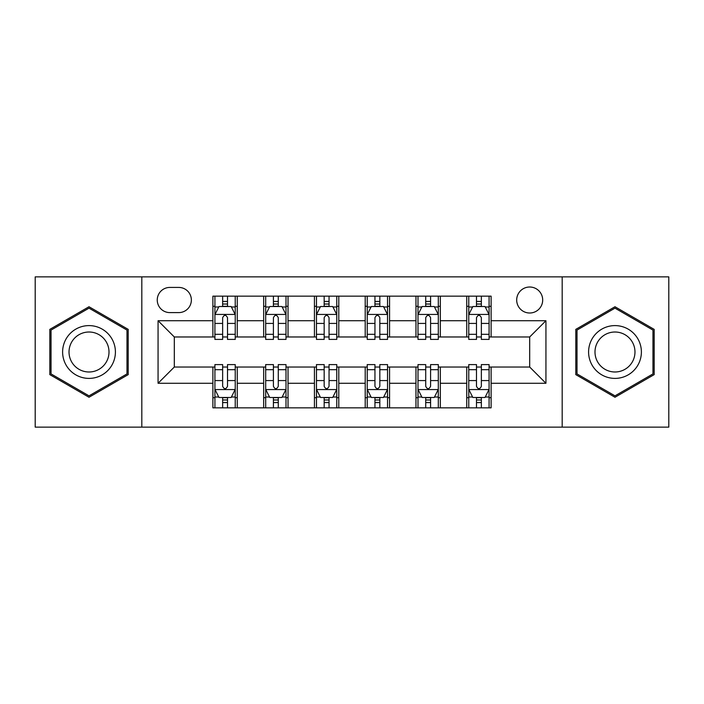 <?xml version="1.0" encoding="UTF-8"?>
<svg xmlns="http://www.w3.org/2000/svg" width="704" height="704" viewBox="0 0 704 704"><rect width="100%" height="100%" fill="white"/><g stroke="black" fill="none" stroke-linecap="round" stroke-linejoin="round"><path stroke-width="1.06" d="M529.69 287.012A12.998 12.998 0 0 0 516.692 300.01A12.998 12.998 0 0 0 529.69 313.007A12.998 12.998 0 0 0 542.687 300.01A12.998 12.998 0 0 0 529.69 287.012M562.188 427.134L668.8 427.134L668.8 276.866L562.188 276.866L562.188 427.134L141.812 427.134L141.812 276.866L35.2 276.866L35.2 427.134L141.812 427.134M169.84 312.602L178.772 312.602A12.593 12.593 0 0 0 191.365 300.01A12.593 12.593 0 0 0 178.772 287.426L169.84 287.426A12.593 12.593 0 0 0 157.247 300.01A12.593 12.593 0 0 0 169.84 312.602M562.188 276.866L141.812 276.866M212.89 383.275L158.066 383.275L158.066 320.725L212.89 320.725L212.89 336.97L174.31 336.97L174.31 367.03L212.89 367.03L212.89 407.845L491.11 407.845L491.11 367.03L529.69 367.03L529.69 336.97L491.11 336.97L491.11 320.725L545.934 320.725L545.934 383.275L491.11 383.275M491.11 320.725L491.11 296.155L212.89 296.155L212.89 320.725M466.734 296.155L466.734 336.97L468.767 336.97M476.485 336.97L481.36 336.97M489.078 336.97L491.11 336.97M466.734 336.97L438.31 336.97M415.967 296.155L415.967 336.97L418 336.97M425.718 336.97L430.593 336.97M415.967 336.97L387.534 336.97M365.2 296.155L365.2 336.97L367.233 336.97M374.95 336.97L379.826 336.97M365.2 336.97L336.767 336.97M314.433 296.155L314.433 336.97L316.466 336.97M324.174 336.97L329.05 336.97M314.433 336.97L286 336.97M263.666 296.155L263.666 336.97L265.69 336.97M273.407 336.97L278.282 336.97M263.666 336.97L235.233 336.97M212.89 336.97L214.922 336.97M222.64 336.97L227.515 336.97M212.89 367.03L214.922 367.03M222.64 367.03L227.515 367.03M235.233 367.03L237.266 367.03L237.266 407.845M265.69 367.03L237.266 367.03M273.407 367.03L278.282 367.03M286 367.03L288.033 367.03L288.033 407.845M316.466 367.03L288.033 367.03M324.174 367.03L329.05 367.03M336.767 367.03L338.8 367.03L338.8 407.845M367.233 367.03L338.8 367.03M374.95 367.03L379.826 367.03M387.534 367.03L389.567 367.03L389.567 407.845M418 367.03L389.567 367.03M425.718 367.03L430.593 367.03M438.31 367.03L440.334 367.03L440.334 407.845M468.767 367.03L440.334 367.03M476.485 367.03L481.36 367.03M489.078 367.03L491.11 367.03M237.266 296.155L237.266 336.97M212.89 306.31L214.922 306.31M222.64 306.31L227.515 306.31M235.233 306.31L237.266 306.31M212.89 397.69L214.922 397.69M222.64 397.69L227.515 397.69M235.233 397.69L237.266 397.69M263.666 367.03L263.666 407.845M288.033 296.155L288.033 336.97M263.666 306.31L265.69 306.31M273.407 306.31L278.282 306.31M286 306.31L288.033 306.31M263.666 397.69L265.69 397.69M273.407 397.69L278.282 397.69M286 397.69L288.033 397.69M314.433 367.03L314.433 407.845M314.433 397.69L316.466 397.69M324.174 397.69L329.05 397.69M336.767 397.69L338.8 397.69M338.8 296.155L338.8 336.97M314.433 306.31L316.466 306.31M324.174 306.31L329.05 306.31M336.767 306.31L338.8 306.31M365.2 367.03L365.2 407.845M365.2 397.69L367.233 397.69M374.95 397.69L379.826 397.69M387.534 397.69L389.567 397.69M389.567 296.155L389.567 336.97M365.2 306.31L367.233 306.31M374.95 306.31L379.826 306.31M387.534 306.31L389.567 306.31M415.967 367.03L415.967 407.845M415.967 397.69L418 397.69M425.718 397.69L430.593 397.69M438.31 397.69L440.334 397.69M440.334 296.155L440.334 336.97M415.967 306.31L418 306.31M425.718 306.31L430.593 306.31M438.31 306.31L440.334 306.31M466.734 367.03L466.734 407.845M466.734 397.69L468.767 397.69M476.485 397.69L481.36 397.69M489.078 397.69L491.11 397.69M466.734 306.31L468.767 306.31M476.485 306.31L481.36 306.31M489.078 306.31L491.11 306.31M174.31 336.97L158.066 320.725M174.31 367.03L158.066 383.275M545.934 320.725L529.69 336.97M545.934 383.275L529.69 367.03M89.012 397.258L128.207 374.625L128.207 329.375L89.012 306.742L49.826 329.375L49.826 374.625L89.012 397.258M654.174 329.375L614.988 306.742L575.793 329.375L575.793 374.625L614.988 397.258L654.174 374.625L654.174 329.375M227.515 301.435L222.64 301.435M235.233 334.321L227.515 334.321L227.515 339.407L235.233 339.407L235.233 314.635L231.167 306.513L218.988 306.513L214.922 314.635L214.922 339.407L222.64 339.407L222.64 334.321L214.922 334.321M214.922 314.635L214.922 296.155M235.233 314.635L235.233 296.155M222.64 306.513L222.64 296.155M227.515 296.155L227.515 306.513M227.515 334.321L227.515 317.68C225.887 314.547 224.268 314.547 222.64 317.68L222.64 334.321M222.64 402.565L227.515 402.565M214.922 369.679L222.64 369.679L222.64 364.593L214.922 364.593L214.922 389.365L218.988 397.487L231.167 397.487L235.233 389.365L235.233 364.593L227.515 364.593L227.515 369.679L235.233 369.679M235.233 389.365L235.233 407.845M214.922 389.365L214.922 407.845M227.515 397.487L227.515 407.845M222.64 407.845L222.64 397.487M222.64 369.679L222.64 386.32C224.259 389.453 225.887 389.453 227.515 386.32L227.515 369.679M278.282 301.435L273.407 301.435M286 334.321L278.282 334.321L278.282 339.407L286 339.407L286 314.635L281.934 306.513L269.755 306.513L265.69 314.635L265.69 339.407L273.407 339.407L273.407 334.321L265.69 334.321M265.69 314.635L265.69 296.155M286 314.635L286 296.155M273.407 306.513L273.407 296.155M278.282 296.155L278.282 306.513M278.282 334.321L278.282 317.68C276.663 314.547 275.035 314.547 273.407 317.68L273.407 334.321M329.05 301.435L324.174 301.435M336.767 334.321L329.05 334.321L329.05 339.407L336.767 339.407L336.767 314.635L332.71 306.513L320.522 306.513L316.466 314.635L316.466 339.407L324.174 339.407L324.174 334.321L316.466 334.321M316.466 314.635L316.466 296.155M336.767 314.635L336.767 296.155M324.174 306.513L324.174 296.155M329.05 296.155L329.05 306.513M329.05 334.321L329.05 317.68C327.43 314.547 325.802 314.547 324.174 317.68L324.174 334.321M379.826 301.435L374.95 301.435M387.534 334.321L379.826 334.321L379.826 339.407L387.534 339.407L387.534 314.635L383.478 306.513L371.29 306.513L367.233 314.635L367.233 339.407L374.95 339.407L374.95 334.321L367.233 334.321M367.233 314.635L367.233 296.155M387.534 314.635L387.534 296.155M374.95 306.513L374.95 296.155M379.826 296.155L379.826 306.513M379.826 334.321L379.826 317.68C378.198 314.547 376.578 314.547 374.95 317.68L374.95 334.321M273.407 402.565L278.282 402.565M265.69 369.679L273.407 369.679L273.407 364.593L265.69 364.593L265.69 389.365L269.755 397.487L281.934 397.487L286 389.365L286 364.593L278.282 364.593L278.282 369.679L286 369.679M286 389.365L286 407.845M265.69 389.365L265.69 407.845M278.282 397.487L278.282 407.845M273.407 407.845L273.407 397.487M273.407 369.679L273.407 386.32C275.035 389.453 276.654 389.453 278.282 386.32L278.282 369.679M324.174 402.565L329.05 402.565M316.466 369.679L324.174 369.679L324.174 364.593L316.466 364.593L316.466 389.365L320.522 397.487L332.71 397.487L336.767 389.365L336.767 364.593L329.05 364.593L329.05 369.679L336.767 369.679M336.767 389.365L336.767 407.845M316.466 389.365L316.466 407.845M329.05 397.487L329.05 407.845M324.174 407.845L324.174 397.487M324.174 369.679L324.174 386.32C325.802 389.453 327.422 389.453 329.05 386.32L329.05 369.679M374.95 402.565L379.826 402.565M367.233 369.679L374.95 369.679L374.95 364.593L367.233 364.593L367.233 389.365L371.29 397.487L383.478 397.487L387.534 389.365L387.534 364.593L379.826 364.593L379.826 369.679L387.534 369.679M387.534 389.365L387.534 407.845M367.233 389.365L367.233 407.845M379.826 397.487L379.826 407.845M374.95 407.845L374.95 397.487M374.95 369.679L374.95 386.32C376.57 389.453 378.198 389.453 379.826 386.32L379.826 369.679M430.593 301.435L425.718 301.435M438.31 334.321L430.593 334.321L430.593 339.407L438.31 339.407L438.31 314.635L434.245 306.513L422.066 306.513L418 314.635L418 339.407L425.718 339.407L425.718 334.321L418 334.321M418 314.635L418 296.155M438.31 314.635L438.31 296.155M425.718 306.513L425.718 296.155M430.593 296.155L430.593 306.513M430.593 334.321L430.593 317.68C428.965 314.547 427.346 314.547 425.718 317.68L425.718 334.321M425.718 402.565L430.593 402.565M418 369.679L425.718 369.679L425.718 364.593L418 364.593L418 389.365L422.066 397.487L434.245 397.487L438.31 389.365L438.31 364.593L430.593 364.593L430.593 369.679L438.31 369.679M438.31 389.365L438.31 407.845M418 389.365L418 407.845M430.593 397.487L430.593 407.845M425.718 407.845L425.718 397.487M425.718 369.679L425.718 386.32C427.337 389.453 428.965 389.453 430.593 386.32L430.593 369.679M111.874 338.8A26.4 26.4 0 0 0 75.812 329.138A26.4 26.4 0 0 0 66.15 365.2A26.4 26.4 0 0 0 102.212 374.862A26.4 26.4 0 0 0 111.874 338.8M106.322 342.003A19.985 19.985 0 0 0 79.024 334.69A19.985 19.985 0 0 0 71.702 361.997A19.985 19.985 0 0 0 99.009 369.31A19.985 19.985 0 0 0 106.322 342.003M89.012 395.85L51.04 373.921L51.04 330.079L89.012 308.15L126.993 330.079L126.993 373.921L89.012 395.85M614.988 378.4A26.4 26.4 0 0 0 641.388 352A26.4 26.4 0 0 0 614.988 325.6A26.4 26.4 0 0 0 588.588 352A26.4 26.4 0 0 0 614.988 378.4M614.988 371.985A19.985 19.985 0 0 0 634.973 352A19.985 19.985 0 0 0 614.988 332.015A19.985 19.985 0 0 0 594.994 352A19.985 19.985 0 0 0 614.988 371.985M577.007 330.079L614.988 308.15L652.96 330.079L652.96 373.921L614.988 395.85L577.007 373.921L577.007 330.079M481.36 301.435L476.485 301.435M489.078 334.321L481.36 334.321L481.36 339.407L489.078 339.407L489.078 314.635L485.012 306.513L472.833 306.513L468.767 314.635L468.767 339.407L476.485 339.407L476.485 334.321L468.767 334.321M468.767 314.635L468.767 296.155M489.078 314.635L489.078 296.155M476.485 306.513L476.485 296.155M481.36 296.155L481.36 306.513M481.36 334.321L481.36 317.68C479.741 314.547 478.113 314.547 476.485 317.68L476.485 334.321M476.485 402.565L481.36 402.565M468.767 369.679L476.485 369.679L476.485 364.593L468.767 364.593L468.767 389.365L472.833 397.487L485.012 397.487L489.078 389.365L489.078 364.593L481.36 364.593L481.36 369.679L489.078 369.679M489.078 389.365L489.078 407.845M468.767 389.365L468.767 407.845M481.36 397.487L481.36 407.845M476.485 407.845L476.485 397.487M476.485 369.679L476.485 386.32C478.113 389.453 479.732 389.453 481.36 386.32L481.36 369.679M263.666 383.275L237.266 383.275M263.666 320.725L237.266 320.725M314.433 320.725L288.033 320.725M314.433 383.275L288.033 383.275M365.2 320.725L338.8 320.725M365.2 383.275L338.8 383.275M415.967 320.725L389.567 320.725M415.967 383.275L389.567 383.275M466.734 320.725L440.334 320.725M466.734 383.275L440.334 383.275M235.127 314.433L215.028 314.433M214.922 306.997L218.742 306.997M231.414 306.997L235.233 306.997M222.64 323.426L214.922 323.426M235.233 323.426L227.515 323.426M227.515 304.022L222.64 304.022M215.028 389.567L235.127 389.567M235.233 397.003L231.414 397.003M218.742 397.003L214.922 397.003M227.515 380.574L235.233 380.574M214.922 380.574L222.64 380.574M222.64 399.978L227.515 399.978M285.894 314.433L265.795 314.433M265.69 306.997L269.509 306.997M282.181 306.997L286 306.997M273.407 323.426L265.69 323.426M286 323.426L278.282 323.426M278.282 304.022L273.407 304.022M336.67 314.433L316.562 314.433M316.466 306.997L320.276 306.997M332.948 306.997L336.767 306.997M324.174 323.426L316.466 323.426M336.767 323.426L329.05 323.426M329.05 304.022L324.174 304.022M387.438 314.433L367.33 314.433M367.233 306.997L371.052 306.997M383.724 306.997L387.534 306.997M374.95 323.426L367.233 323.426M387.534 323.426L379.826 323.426M379.826 304.022L374.95 304.022M265.795 389.567L285.894 389.567M286 397.003L282.181 397.003M269.509 397.003L265.69 397.003M278.282 380.574L286 380.574M265.69 380.574L273.407 380.574M273.407 399.978L278.282 399.978M316.562 389.567L336.67 389.567M336.767 397.003L332.948 397.003M320.276 397.003L316.466 397.003M329.05 380.574L336.767 380.574M316.466 380.574L324.174 380.574M324.174 399.978L329.05 399.978M367.33 389.567L387.438 389.567M387.534 397.003L383.724 397.003M371.052 397.003L367.233 397.003M379.826 380.574L387.534 380.574M367.233 380.574L374.95 380.574M374.95 399.978L379.826 399.978M438.205 314.433L418.106 314.433M418 306.997L421.819 306.997M434.491 306.997L438.31 306.997M425.718 323.426L418 323.426M438.31 323.426L430.593 323.426M430.593 304.022L425.718 304.022M418.106 389.567L438.205 389.567M438.31 397.003L434.491 397.003M421.819 397.003L418 397.003M430.593 380.574L438.31 380.574M418 380.574L425.718 380.574M425.718 399.978L430.593 399.978M488.972 314.433L468.873 314.433M468.767 306.997L472.586 306.997M485.258 306.997L489.078 306.997M476.485 323.426L468.767 323.426M489.078 323.426L481.36 323.426M481.36 304.022L476.485 304.022M468.873 389.567L488.972 389.567M489.078 397.003L485.258 397.003M472.586 397.003L468.767 397.003M481.36 380.574L489.078 380.574M468.767 380.574L476.485 380.574M476.485 399.978L481.36 399.978"/></g></svg>

